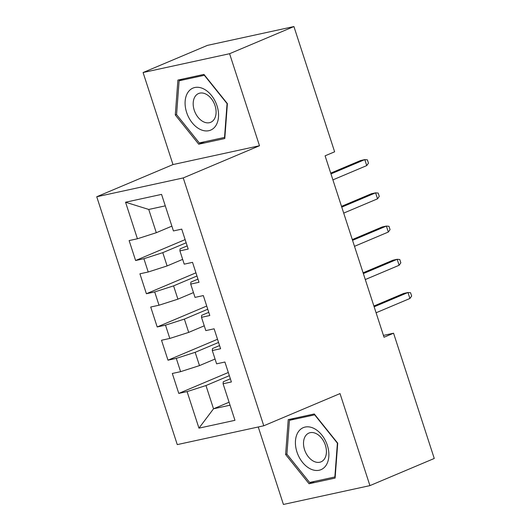 <?xml version="1.0" encoding="UTF-8"?>
<svg xmlns="http://www.w3.org/2000/svg" width="531" height="531" viewBox="0 0 531 531"><rect width="100%" height="100%" fill="white"/><g stroke="black" fill="none" stroke-linecap="round" stroke-linejoin="round"><path stroke-width="0.8" d="M258.252 426.984L283.421 504.45L369.928 485.619L434.258 458.465L393.564 333.209L383.442 335.413M96.742 196.755L177.268 444.606L263.774 425.782L183.248 177.931L96.742 196.755L172.987 164.57L259.493 145.74L229.591 53.711L143.085 72.535L172.987 164.57M143.085 72.535L207.415 45.381L293.922 26.55L229.591 53.711M165.28 205.855L148.753 209.453L125.548 202.225L137.423 238.771L129.126 240.576L135.604 260.515L143.901 258.703L148.222 271.998L139.918 273.804L146.397 293.736L154.7 291.931L159.015 305.219L150.718 307.024L157.196 326.963L165.493 325.151L169.814 338.446L161.51 340.252L167.988 360.184L176.285 358.379L180.606 371.667L172.31 373.472L178.781 393.411L228.317 372.497M125.548 202.225L161.557 194.386L173.431 230.939L181.728 229.126L188.206 249.066L179.909 250.871L184.224 264.159L192.527 262.354L199.006 282.286L190.702 284.092L195.023 297.387L203.32 295.575L209.798 315.514L201.501 317.319L205.816 330.607L214.119 328.802L220.591 348.734L212.294 350.54L216.615 363.835L224.912 362.023L231.39 381.962L223.086 383.767L234.961 420.313L198.959 428.152L187.085 391.599L178.781 393.411M293.922 26.55L334.623 151.806L325.091 155.829L384.032 337.231L393.564 333.209M215.055 359.036L199.49 365.607L195.169 352.318L218.553 342.449M180.606 371.667L199.49 365.607M176.285 358.379L195.169 352.318M223.086 383.767L223.266 381.776L230.354 378.782M204.262 325.815L188.697 332.386L184.376 319.098L207.754 309.228M169.814 338.446L188.697 332.386M165.493 325.151L184.376 319.098M212.294 350.54L212.473 348.555L219.562 345.562M193.463 292.588L177.898 299.159L173.584 285.87L196.961 276.001M159.015 305.219L177.898 299.159M154.7 291.931L173.584 285.87M201.501 317.319L201.68 315.328L208.769 312.334M182.671 259.367L167.106 265.938L162.785 252.65L186.169 242.78M148.222 271.998L167.106 265.938M143.901 258.703L162.785 252.65M190.702 284.092L190.881 282.107L197.97 279.114M171.871 226.14L156.306 232.711L148.753 209.453M137.423 238.771L156.306 232.711M179.909 250.871L180.089 248.88L187.177 245.886M259.493 145.74L183.248 177.931M369.928 485.619L340.026 393.59L263.774 425.782M229.087 402.226L213.522 408.797L230.056 405.199M229.346 375.676L205.968 385.546L213.522 408.797L198.959 428.152M187.085 391.599L205.968 385.546M224.786 138.531L227.394 103.638L203.95 74.406L177.898 80.081L175.29 114.975L198.733 144.2L224.786 138.531M314.279 413.961L288.227 419.629L285.618 454.523L309.062 483.748L335.114 478.079L337.723 443.186L314.279 413.961M135.604 260.515L185.133 239.6M146.397 293.736L195.932 272.828M157.196 326.963L206.725 306.048M167.988 360.184L217.518 339.276M204.428 141.797L198.733 144.2M176.591 114.424L175.29 114.975M314.757 481.345L309.062 483.748M286.913 453.978L285.618 454.523M366.735 165.592L368.468 163.163L367.386 159.838L364.79 159.612L366.735 165.592L332.904 179.876M330.959 173.896L364.79 159.612L360.582 160.528L330.713 173.139M377.534 198.82L379.26 196.384L378.185 193.065L375.59 192.839L377.534 198.82L343.703 213.104M341.758 207.123L375.59 192.839L371.381 193.755L341.513 206.36M388.327 232.04L390.059 229.611L388.977 226.286L386.382 226.06L388.327 232.04L354.496 246.324M352.551 240.344L386.382 226.06L382.174 226.976L352.305 239.587M215.493 126.152A22.806 15.412 -112.9 0 0 211.471 95.441A22.806 15.412 -112.9 0 0 188.147 92.055A22.806 15.412 -112.9 0 0 192.169 122.767A22.806 15.412 -112.9 0 0 215.493 126.152M214 119.588A15.611 10.547 -112.9 0 0 212.964 101.049A15.611 10.547 -112.9 0 0 198.567 93.529A15.611 10.547 -112.9 0 0 195.275 96.244A15.611 10.547 -112.9 0 0 196.311 114.776A15.611 10.547 -112.9 0 0 210.714 122.296A15.611 10.547 -112.9 0 0 214 119.588M176.577 114.596L179.106 80.785L204.349 75.289L227.062 103.611L224.533 137.423L199.291 142.912L176.577 114.596M183.845 78.787L179.106 80.785M224.879 137.277L224.533 137.423M325.822 465.7A22.806 15.412 -112.9 0 0 321.799 434.989A22.806 15.412 -112.9 0 0 298.468 431.603A22.806 15.412 -112.9 0 0 302.491 462.315A22.806 15.412 -112.9 0 0 325.822 465.7M324.328 459.136A15.611 10.547 -112.9 0 0 323.293 440.597A15.611 10.547 -112.9 0 0 308.896 433.077A15.611 10.547 -112.9 0 0 305.604 435.792A15.611 10.547 -112.9 0 0 306.639 454.324A15.611 10.547 -112.9 0 0 321.036 461.844A15.611 10.547 -112.9 0 0 324.328 459.136M286.906 454.144L289.428 420.333L314.671 414.844L337.391 443.159L334.862 476.971L309.619 482.467L286.906 454.144M294.174 418.335L289.428 420.333M335.207 476.825L334.862 476.971M399.12 265.268L400.852 262.832L399.77 259.513L397.181 259.287L399.12 265.268L365.288 279.552M363.35 273.571L397.181 259.287L392.973 260.203L363.104 272.808M409.919 298.488L411.644 296.059L410.569 292.734L407.974 292.508L409.919 298.488L376.087 312.772M374.143 306.792L407.974 292.508L403.766 293.424L373.897 306.035"/></g></svg>

